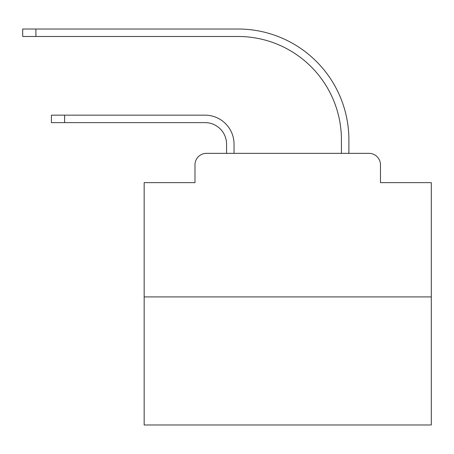 <?xml version="1.0" encoding="UTF-8"?>
<svg xmlns="http://www.w3.org/2000/svg" width="454" height="454" viewBox="0 0 454 454"><rect width="100%" height="100%" fill="white"/><g stroke="black" fill="none" stroke-linecap="round" stroke-linejoin="round"><path stroke-width="0.68" d="M194.982 164.836L194.982 182.639L194.982 164.836A11.486 11.486 0 0 1 206.468 153.35L226.569 153.35L226.569 144.162A21.537 21.537 -21 0 0 205.032 122.625A21.537 21.537 -21 0 1 226.569 144.162A21.537 21.537 -21 0 0 205.032 122.625A21.537 21.537 -21 0 1 226.569 144.162A21.537 21.537 -21 0 0 205.032 122.625A21.537 21.537 -21 0 1 226.569 144.162A21.537 21.537 -21 0 0 205.032 122.625A21.537 21.537 -21 0 1 226.569 144.162A21.537 21.537 -21 0 0 205.032 122.625A21.537 21.537 -21 0 1 226.569 144.162A21.537 21.537 -21 0 0 205.032 122.625A21.537 21.537 -21 0 1 226.569 144.162A21.537 21.537 -21 0 0 205.032 122.625A21.537 21.537 -21 0 1 226.569 144.162A21.537 21.537 -21 0 0 205.032 122.625A21.537 21.537 -21 0 1 226.569 144.162A21.537 21.537 -21 0 0 205.032 122.625A21.537 21.537 -21 0 1 226.569 144.162A21.537 21.537 -21 0 0 205.032 122.625A21.537 21.537 -21 0 1 226.569 144.162A21.537 21.537 -21 0 0 205.032 122.625A21.537 21.537 -21 0 1 226.569 144.162A21.537 21.537 -21 0 0 205.032 122.625A21.537 21.537 -21 0 1 226.569 144.162A21.537 21.537 -21 0 0 205.032 122.625A21.537 21.537 -21 0 1 226.569 144.162A21.537 21.537 -21 0 0 205.032 122.625A21.537 21.537 -21 0 1 226.569 144.162A21.537 21.537 -21 0 0 205.032 122.625A21.537 21.537 -21 0 1 226.569 144.162A21.537 21.537 -21 0 0 205.032 122.625A21.537 21.537 -21 0 1 226.569 144.162A21.537 21.537 -21 0 0 205.032 122.625A21.537 21.537 -21 0 1 226.569 144.162A21.537 21.537 -21 0 0 205.032 122.625A21.537 21.537 -21 0 1 226.569 144.162A21.537 21.537 -21 0 0 205.032 122.625L51.415 122.625L51.415 115.157L64.621 115.157L64.621 122.625M431.3 296.916L144.162 296.916L144.162 424.984L431.3 424.984L431.3 182.639L380.475 182.639L380.475 164.836A11.486 11.486 0 0 0 368.989 153.35L206.468 153.35M144.162 296.916L144.162 182.639L194.982 182.639M64.621 115.157L205.032 115.157A28.999 28.999 159 0 1 234.037 144.162L234.037 153.35L234.037 144.162L234.037 153.35L234.037 144.162L234.037 153.35L234.037 144.162L234.037 153.35L234.037 144.162L234.037 153.35L234.037 144.162L234.037 153.35L234.037 144.162L234.037 153.35L234.037 144.162L234.037 153.35L234.037 144.162L234.037 153.35L234.037 144.162L234.037 153.35L234.037 144.162L234.037 153.35L234.037 144.162L234.037 153.35L234.037 144.162L234.037 153.35L234.037 144.162L234.037 153.35L234.037 144.162L234.037 153.35L234.037 144.162L234.037 153.35L234.037 144.162L234.037 153.35L234.037 144.162L234.037 153.35L234.037 144.162L234.037 153.35L242.935 153.35M332.527 153.35L341.425 153.35L341.425 139.855A103.37 103.37 0 0 0 238.055 36.485A103.37 103.37 0 0 1 341.425 139.855A103.37 103.37 0 0 0 238.055 36.485A103.37 103.37 0 0 1 341.425 139.855A103.37 103.37 0 0 0 238.055 36.485A103.37 103.37 0 0 1 341.425 139.855A103.37 103.37 0 0 0 238.055 36.485A103.37 103.37 0 0 1 341.425 139.855A103.37 103.37 0 0 0 238.055 36.485A103.37 103.37 0 0 1 341.425 139.855A103.37 103.37 0 0 0 238.055 36.485A103.37 103.37 0 0 1 341.425 139.855A103.37 103.37 0 0 0 238.055 36.485A103.37 103.37 0 0 1 341.425 139.855A103.37 103.37 0 0 0 238.055 36.485A103.37 103.37 0 0 1 341.425 139.855A103.37 103.37 0 0 0 238.055 36.485A103.37 103.37 0 0 1 341.425 139.855A103.37 103.37 0 0 0 238.055 36.485A103.37 103.37 0 0 1 341.425 139.855A103.37 103.37 0 0 0 238.055 36.485A103.37 103.37 0 0 1 341.425 139.855A103.37 103.37 0 0 0 238.055 36.485A103.37 103.37 0 0 1 341.425 139.855A103.37 103.37 0 0 0 238.055 36.485A103.37 103.37 0 0 1 341.425 139.855A103.37 103.37 0 0 0 238.055 36.485A103.37 103.37 0 0 1 341.425 139.855A103.37 103.37 0 0 0 238.055 36.485A103.37 103.37 0 0 1 341.425 139.855A103.37 103.37 0 0 0 238.055 36.485A103.37 103.37 0 0 1 341.425 139.855A103.37 103.37 0 0 0 238.055 36.485A103.37 103.37 0 0 1 341.425 139.855A103.37 103.37 0 0 0 238.055 36.485A103.37 103.37 0 0 1 341.425 139.855A103.37 103.37 0 0 0 238.055 36.485L22.7 36.485L22.7 29.016L35.906 29.016L35.906 36.485M35.906 29.016L238.055 29.016A110.838 110.838 0 0 1 348.893 139.855L348.893 153.35L348.893 139.855L348.893 153.35L348.893 139.855L348.893 153.35L348.893 139.855L348.893 153.35L348.893 139.855L348.893 153.35L348.893 139.855L348.893 153.35L348.893 139.855L348.893 153.35L348.893 139.855L348.893 153.35L348.893 139.855L348.893 153.35L348.893 139.855L348.893 153.35L348.893 139.855L348.893 153.35L348.893 139.855L348.893 153.35L348.893 139.855L348.893 153.35L348.893 139.855L348.893 153.35L348.893 139.855L348.893 153.35L348.893 139.855L348.893 153.35L348.893 139.855L348.893 153.35L348.893 139.855L348.893 153.35L348.893 139.855L348.893 153.35L368.989 153.35M380.475 182.639L380.475 164.836"/></g></svg>
